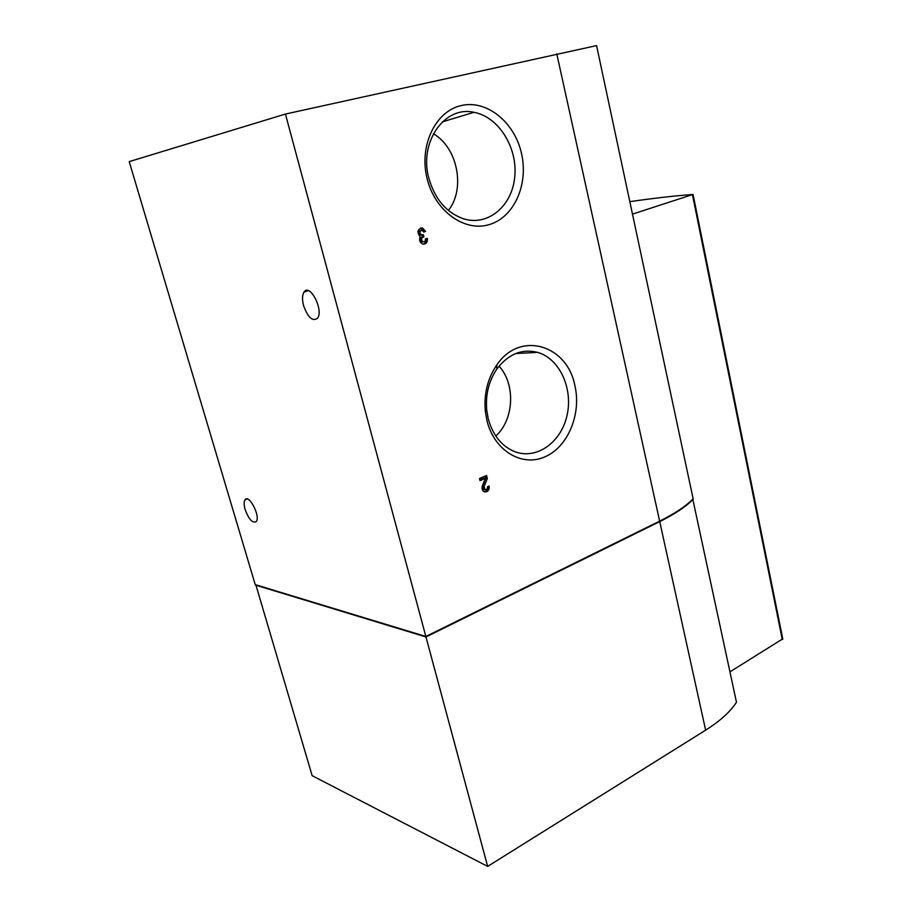 <?xml version="1.0" encoding="UTF-8"?>
<svg xmlns="http://www.w3.org/2000/svg" width="912" height="912" viewBox="0 0 912 912"><rect width="100%" height="100%" fill="white"/><g stroke="black" fill="none" stroke-linecap="round" stroke-linejoin="round"><path stroke-width="1.37" d="M425.847 636.473L255.235 584.638L129.208 161.618L285.433 114.057L596.573 45.6L693.12 498.75C686.166 506.035 675.005 513.49 659.638 521.151L425.847 636.473L285.433 114.057M425.596 231.454L422.507 227.954C417.422 228.992 416.636 231.933 420.147 236.767C418.973 240.152 419.839 242.581 422.769 244.074C426.155 244.291 427.671 242.387 427.318 238.351L425.425 238.91C425.596 240.928 424.844 241.885 423.157 241.783C421.139 240.244 421.07 238.705 422.951 237.177L423.898 236.892L423.328 234.589L421.435 234.874C419.167 232.606 419.406 231.067 422.153 230.269L423.692 232.013L425.596 231.454L424.114 231.648L420.398 228.034M521.47 153.284C528.743 184.27 514.22 217.193 489.448 224.534C464.801 232.343 435.058 211.367 427.124 178.661C418.802 146.068 435.286 111.298 461.096 105.587C486.791 99.397 514.562 122.219 521.47 153.284M574.879 385.571C581.582 414.105 567.948 447.051 544.84 456.889C521.846 467.161 494.247 450.71 486.962 420.683L485.332 411.369C483.805 393.973 487.601 378.537 496.732 365.062C519.737 330.383 567.184 344.725 574.879 385.571M485.412 478.321L480.031 480.624L479.507 478.515L486.563 475.494L487.327 478.561L484.044 486.655L485.013 489.676C486.734 489.858 487.544 488.9 487.441 486.791L489.197 486.028C489.402 490.246 487.783 492.172 484.34 491.807C482.209 490.576 481.559 488.558 482.402 485.743L485.412 478.321L483.907 478.139L479.849 479.872M629.827 201.666C653.551 198.212 674.538 195.829 692.801 194.507L632.483 214.115M782.758 638.845L729.999 671.825M692.767 499.126L736.474 702.24C730.318 711.759 720.035 721.061 705.637 730.159L487.646 866.4L312.155 775.69L255.862 584.82M245.146 509.58C248.953 519.635 252.681 523.602 256.306 521.504C260.638 516.078 248.725 493.415 244.963 499.89C243.823 501.839 243.88 505.077 245.146 509.58M303.582 305.623C307.937 317.57 312.588 321.776 317.524 318.242C323.965 310.24 309.795 282.743 304.049 292.034C302.191 295.043 302.043 299.569 303.582 305.623M693.211 499.183C686.257 506.468 675.097 513.935 659.729 521.596L425.972 636.964L487.646 866.4M425.972 636.964L255.36 585.037M428.777 177.943C434.773 199.033 446.31 212.633 463.376 218.755C487.863 226.575 512.077 206.226 514.744 177.008C517.856 147.915 498.761 116.782 473.944 112.313C444.725 105.427 418.836 141.976 428.777 177.943M448.385 210.433C465.61 188.966 457.813 147.778 433.394 133.756M488.194 418.585C492.583 434.648 501.064 445.535 513.673 451.223C535.435 460.492 560.572 443.312 566.842 416.225C573.488 389.264 559.934 358.781 537.692 352.385C521.96 348.487 508.372 354.004 496.915 368.938C488.764 380.977 485.378 394.748 486.746 410.263L488.194 418.585M495.797 436.016C514.083 419.68 515.759 384.203 499.035 366.134M484.318 491.796C486.643 491.215 487.806 489.482 487.817 486.632M484.044 486.655L482.539 486.449L483.508 489.47L484.238 489.573M487.327 478.561L485.811 478.367L485.241 476.064M482.539 486.449L485.811 478.367M423.373 244.199C425.402 243.23 426.246 241.418 425.893 238.773M422.951 237.177L421.481 237.359C419.6 238.887 419.657 240.426 421.675 241.954L422.997 241.794M423.898 236.892L422.427 237.086L421.891 234.943M421.481 237.359L422.427 237.086M420.808 230.44L420.683 230.462C417.935 231.272 417.696 232.799 419.953 235.068L420.899 235.068M659.638 521.151L556.787 53.865M782.302 639.597L692.482 194.826M659.729 521.596L705.637 730.159M442.388 121.855L473.944 112.313M486.746 410.263L485.332 411.369M496.915 368.938L496.732 365.062M515.736 353.525L537.692 352.385M782.792 639.016L693.086 194.564M308.438 290.689L304.049 292.034M247.22 499.012L244.963 499.89M485.013 489.676L483.508 489.47M422.507 227.954L421.036 228.16M423.157 241.783L421.675 241.954M421.435 234.874L419.953 235.068"/></g></svg>
